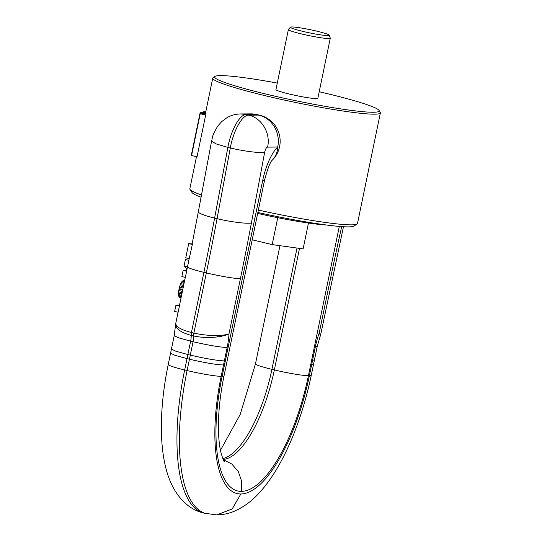 <?xml version="1.0" encoding="UTF-8"?>
<svg xmlns="http://www.w3.org/2000/svg" width="542" height="542" viewBox="0 0 542 542"><rect width="100%" height="100%" fill="white"/><g stroke="black" fill="none" stroke-linecap="round" stroke-linejoin="round"><path stroke-width="0.81" d="M201.488 194.991A85.602 7.012 -168.3 0 1 189.991 189.456A85.602 7.012 -168.3 0 1 189.829 188.833L196.482 156.692M319.204 91.754A83.996 6.883 -168.3 0 1 360.389 102.519A83.996 6.883 -168.3 0 1 378.987 110.351L380.227 112.235A85.602 7.012 -168.3 0 1 380.396 112.858A85.602 7.012 -168.3 0 1 324.218 107.946A85.602 7.012 -168.3 0 1 231.868 86.747A85.602 7.012 -168.3 0 1 212.749 78.136A85.602 7.012 -168.3 0 1 213.148 77.635L215.038 76.402A83.996 6.883 -168.3 0 1 277.294 83.075M205.669 115.053L200.235 113.752L191.59 155.513L197.024 156.821L205.669 115.053A85.602 7.012 -168.3 0 1 205.289 114.159L212.749 78.136M308.473 223.04L303.12 248.886L272.179 244.598L252.206 239.801M277.755 217.694L272.179 244.598M176.157 326.867C178.115 330.322 183.121 333.161 191.177 335.383A10.555 3.753 -76.5 0 1 190.642 341.148L178.575 337.829L174.206 335.667L175.581 324.773L176.157 326.867L176.319 325.471C178.352 328.066 183.392 330.41 191.448 332.503L191.177 335.383L193.609 335.965A5.278 1.877 -76.5 0 1 193.88 333.086L191.448 332.503L203.907 272.328A26.748 2.195 -168.3 0 1 187.478 266.928L186.59 271.115A26.748 2.195 -168.3 0 0 186.624 271.278L185.357 277.396L181.868 276.555L183.135 270.444L185.737 270.424L186.936 269.096L184.077 265.926L185.405 259.51L188.873 260.343L187.478 266.928M175.581 324.78L175.723 323.567L176.319 325.471M326.304 224.984A62.594 5.129 -168.3 0 1 257.674 213.426M179.429 306L175.947 305.166L174.653 311.42L178.135 312.253L179.429 306A26.748 2.195 -168.3 0 1 179.395 305.837L184.063 283.29L181.252 282.619L182.729 280.925L184.68 280.316M192.058 244.273L198.345 211.726A26.748 3.489 10.6 0 0 214.612 218.087L217.044 218.67L230.303 147.973C233.358 130.717 242.308 114.748 248.683 115.168C261.752 117.926 270.817 133.244 267.592 147.112C266.332 147.397 265.35 149.152 264.638 152.37L251.386 223.067A26.748 3.489 -169.4 0 1 217.044 218.67A1062.076 377.611 -76.5 0 1 206.339 272.911L193.88 333.086C202.18 334.915 210.188 335.708 217.904 335.451C222.918 335.295 226.61 334.766 228.981 333.872C226.549 335.186 222.803 336.175 217.742 336.846C209.95 337.957 201.909 337.666 193.609 335.965A10.555 3.753 -76.5 0 1 193.074 341.731L189.449 359.231L174.951 355.328L170.581 353.16L171.428 349.055L175.798 351.216L187.864 354.536L184.673 369.969A26.748 2.195 11.7 0 1 168.237 364.475L170.581 353.16M341.704 226.617A1088.831 387.117 103.5 0 0 330.593 278.032L319.163 333.222L320.478 335.207L320.722 334.373M317.233 346.453L315.342 346.887A37.31 13.265 103.5 0 1 319.163 333.222L320.728 334.353L343.472 226.732M192.078 244.415L188.697 243.602L185.757 257.809L189.226 258.642L192.437 244.008M264.591 180.012L262.701 180.445A37.371 13.286 -76.5 0 1 277.721 147.038A26.748 21.883 -133.8 0 1 272.084 160.351A26.748 26.748 0 0 0 259.645 115.195L257.22 114.606A26.748 9.512 103.5 0 0 256.38 114.518L246.251 114.586L248.683 115.168L258.812 115.1A26.748 24.905 89.6 0 1 277.721 147.038L267.592 147.112M259.645 115.195A26.748 9.512 103.5 0 0 258.812 115.1L256.38 114.518A26.748 24.905 -90.4 0 0 250.783 113.874L240.181 113.949M258.365 210.086A85.602 7.012 11.7 0 0 357.07 224.056L353.926 226.109A82.926 6.795 -168.3 0 1 257.87 212.478M201.075 197.193A82.926 6.795 -168.3 0 1 192.071 192.586L189.991 189.456M357.07 224.056A85.602 7.012 11.7 0 0 357.469 223.548L380.396 112.858M294.862 29.248A19.858 1.626 -168.3 0 1 290.465 27.181A19.858 1.626 -168.3 0 1 303.899 28.469A19.858 1.626 -168.3 0 1 324.882 33.306A19.858 1.626 -168.3 0 1 329.312 35.223A19.858 1.626 -168.3 0 1 316.718 34.241A19.858 1.626 -168.3 0 1 294.862 29.248M329.312 35.223L330.281 38.143A21.402 1.755 -168.3 0 1 330.288 38.225A21.402 1.755 -168.3 0 1 316.243 36.998A21.402 1.755 -168.3 0 1 293.154 31.7A21.402 1.755 -168.3 0 1 288.378 29.546A21.402 1.755 -168.3 0 1 288.419 29.471L290.465 27.181M378.987 110.351A83.996 6.883 -168.3 0 1 327.199 106.693A83.996 6.883 -168.3 0 1 233.406 85.345A83.996 6.883 -168.3 0 1 215.038 76.402M330.288 38.225L317.856 98.271A21.402 1.755 -168.3 0 1 303.811 97.045A21.402 1.755 -168.3 0 1 280.722 91.74A21.402 1.755 -168.3 0 1 275.939 89.593L288.378 29.546M184.646 280.485L184.199 280.377M184.605 280.681L183.738 280.478M184.565 280.892L183.359 280.607L184.565 280.898M184.47 281.345L182.729 280.925M184.355 281.908L182.166 281.386M184.26 282.348L181.827 281.765M183.86 284.367L180.723 283.615L181.252 282.619M183.663 285.485L180.276 284.672L180.723 283.615M183.447 286.698L179.869 285.837L180.276 284.672M183.196 288.032L179.497 287.145L179.869 285.837M182.911 289.482L179.151 288.581L179.497 287.145M182.817 289.936L179.05 289.035L179.151 288.581M182.505 291.393L178.779 290.498L179.05 289.035M182.214 292.707L178.589 291.84L178.779 290.498M181.936 293.879L178.487 293.053L178.589 291.84M181.861 294.198L178.487 293.053M181.597 295.295L178.481 294.543L178.467 293.385M181.394 296.203L178.603 295.532L178.481 294.543M181.252 296.887L178.819 296.305L178.603 295.532M181.157 297.328L179.104 296.84L178.819 296.305M181.103 297.605L179.104 296.84M181.082 297.707L179.517 297.226M181.069 297.748L179.856 297.416M175.947 305.166L179.544 305.139M187.559 266.759L184.077 265.926M186.685 270.654L185.737 270.424M186.624 271.278L183.135 270.444M192.125 243.934L188.697 243.602M191.59 155.513A90.954 7.452 -168.3 0 1 191.401 154.843L200.052 113.075A90.954 7.452 -168.3 0 1 200.133 112.871L205.303 114.111M200.235 113.752A90.954 7.452 -168.3 0 1 200.052 113.075M205.404 113.603L200.621 112.458L200.506 112.966M200.621 112.458A90.954 7.452 -168.3 0 1 201.814 112.059L205.54 112.953M203.06 112.357L203.162 111.848A90.954 7.452 -168.3 0 1 205.804 111.699M205.648 112.445L203.162 111.848M190.642 341.148L187.864 354.536L190.296 355.118C205.642 358.662 216.996 360.593 224.368 360.904L227.145 347.517C219.774 347.198 208.419 345.274 193.074 341.731L190.642 341.148M216.461 514.9L204.09 513.152A147.641 52.493 -76.5 0 1 184.673 369.969L187.098 370.552L189.449 359.231C204.788 362.774 216.15 364.698 223.514 365.003L221.17 376.317A120.893 42.981 -76.5 0 0 240.844 493.986A120.893 42.981 103.5 0 0 309.387 375.687A26.748 2.195 11.7 0 0 311.271 375.274L313.615 363.96L311.731 364.373L312.578 360.267L314.462 359.854L313.615 363.96M206.522 513.735A147.641 52.493 -76.5 0 1 187.098 370.552A26.748 2.195 11.7 0 0 221.17 376.317M217.904 335.451L217.742 336.846M227.145 347.517A37.31 13.265 -76.5 0 0 228.981 333.872L240.411 278.676A26.748 2.195 11.7 0 1 206.339 272.911L203.907 272.328A1062.076 377.611 -76.5 0 0 214.612 218.087L227.87 147.39L215.865 143.833L211.61 141.001M264.638 152.37A26.748 3.489 -169.4 0 1 230.303 147.973L227.87 147.39C230.926 130.134 239.876 114.166 246.251 114.586L240.655 113.942C235.404 114.098 230.79 115.371 226.82 117.763L221.624 121.665L217.681 126.218C211.346 136.896 212.796 137.316 211.604 141.028L198.345 211.726M222.803 458.559A91.483 32.527 103.5 0 0 271.915 369.346L274.347 369.929A91.483 32.527 103.5 0 1 223.168 459.426M220.458 450.3L240.214 414.42L255.478 363.851A26.748 2.195 11.7 0 0 271.915 369.346L297.036 248.04M311.271 375.274C301.386 422.692 282.382 467.861 259.252 492.888C252.287 500.673 244.313 506.641 235.316 510.794C229.523 513.403 223.331 514.764 216.725 514.9L232.193 508.972L240.844 493.986M223.514 365.003L224.368 360.904M251.386 223.067A1088.831 387.117 -76.5 0 1 240.411 278.676M223.27 459.657L231.868 464.054L238.304 471.594L241.637 481.174L241.386 491.391A118.237 42.039 103.5 0 0 308.418 375.694A26.748 2.195 -168.3 0 1 274.347 369.929L299.516 248.385M330.593 278.032A26.748 2.195 11.7 0 0 332.476 277.619M315.342 346.887L312.578 360.267M309.387 375.687L311.731 364.373M241.386 491.391A118.237 42.039 -76.5 0 1 222.139 376.311A26.748 2.195 11.7 0 0 224.022 375.904L264.584 180.032C267.613 168.758 270.126 162.18 272.131 160.296L271.908 160.527M339.326 226.434L308.418 375.694M262.701 180.445L222.139 376.311M174.206 335.667L171.428 349.055M204.09 513.152C185.574 508.999 172.288 492.034 166.435 470.212C163.752 460.327 162.139 449.413 161.604 437.462C160.642 414.921 162.851 390.592 168.237 364.475M185.289 277.375L184.063 283.297M178.067 312.239L175.723 323.567M189.192 258.48L188.711 260.844M314.462 359.854L317.233 346.467L320.478 335.207M224.374 461.662L224.381 461.669C223.893 461.669 222.748 458.627 220.946 452.536C219.307 445.856 218.453 437.042 218.406 426.093C218.44 410.775 220.316 394.041 224.022 375.904M255.478 363.851L279.957 245.675M257.22 114.606A26.748 26.748 0 0 0 250.783 113.874"/></g></svg>
